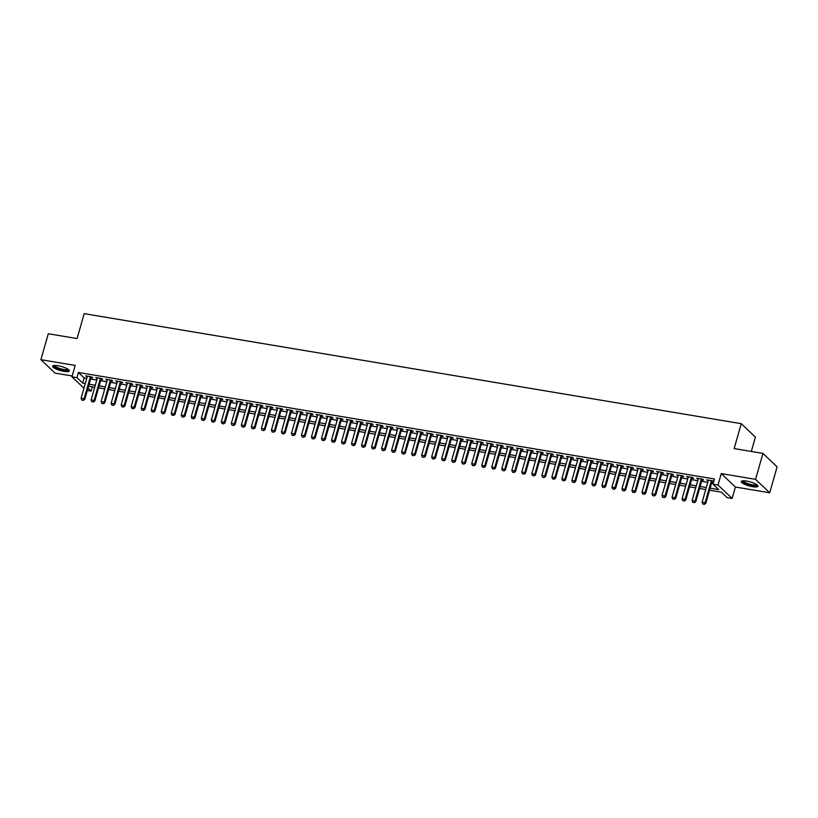 <?xml version="1.0" encoding="UTF-8"?>
<svg xmlns="http://www.w3.org/2000/svg" width="818" height="818" viewBox="0 0 818 818"><rect width="100%" height="100%" fill="white"/><g stroke="black" fill="none" stroke-linecap="round" stroke-linejoin="round"><path stroke-width="1.23" d="M63.978 371.403A8.671 2.096 -164.1 0 0 69.336 370.953A8.671 2.096 -164.1 0 0 58.017 365.748A8.671 2.096 -164.1 0 0 52.659 366.198A8.671 2.096 -164.1 0 0 63.978 371.403M752.591 486.71A8.671 2.096 -164.1 0 0 757.959 486.26A8.671 2.096 -164.1 0 0 746.63 481.056A8.671 2.096 -164.1 0 0 741.272 481.505A8.671 2.096 -164.1 0 0 752.591 486.71M92.332 386.832L91.115 391.106L87.332 390.472M751.313 451.454L755.403 437.109L741.251 423.673L84.182 313.652L77.086 338.56L48.293 333.734L40.9 359.675L55.051 373.11L72.199 375.983M741.251 423.673L734.155 448.581L762.949 453.407L777.1 466.833L769.707 492.784L755.556 479.348L721.251 473.602L718 485.023L732.151 498.448L727.141 497.61L721.404 492.17L709.554 490.186M721.251 473.602L735.402 487.037L769.707 492.784M735.402 487.037L732.151 498.448M762.949 453.407L755.556 479.348M91.023 377.507L92.69 377.793L91.728 376.883L85.716 375.871L87.178 376.863M101.033 379.184L102.7 379.47L101.749 378.56L95.737 377.548L97.199 378.54M111.054 380.861L112.72 381.147L111.759 380.237L105.757 379.235L107.209 380.227M121.074 382.538L122.731 382.824L121.78 381.914L115.767 380.912L117.23 381.904M131.084 384.215L132.751 384.501L131.79 383.591L125.788 382.589L127.25 383.581M141.105 385.902L142.772 386.178L141.811 385.268L135.798 384.266L137.26 385.258M151.115 387.579L152.782 387.855L151.831 386.945L145.819 385.943L147.281 386.934M161.136 389.256L162.802 389.532L161.841 388.622L155.829 387.62L157.291 388.611M171.146 390.932L172.813 391.209L171.862 390.298L165.849 389.296L167.312 390.288M181.167 392.609L182.833 392.885L181.872 391.975L175.87 390.973L177.332 391.965M191.187 394.286L192.843 394.562L191.893 393.652L185.88 392.65L187.342 393.642M201.197 395.963L202.864 396.239L201.913 395.329L195.901 394.327L197.363 395.319M211.218 397.64L212.884 397.916L211.923 397.006L205.911 396.004L207.373 396.996M221.228 399.317L222.895 399.593L221.944 398.683L215.932 397.681L217.394 398.673M231.249 400.994L232.915 401.27L231.954 400.36L225.952 399.358L227.404 400.35M241.269 402.671L242.926 402.947L241.975 402.037L235.962 401.035L237.424 402.027M251.279 404.348L252.946 404.624L251.985 403.714L245.983 402.712L247.445 403.703M261.3 406.025L262.967 406.301L262.005 405.391L255.993 404.389L257.455 405.38M271.31 407.701L272.977 407.977L272.026 407.067L266.014 406.065L267.476 407.057M281.331 409.378L282.997 409.654L282.036 408.744L276.024 407.742L277.486 408.734M291.341 411.055L293.008 411.331L292.057 410.431L286.044 409.419L287.507 410.411M301.361 412.732L303.028 413.008L302.067 412.108L296.065 411.096L297.527 412.088M311.382 414.409L313.038 414.685L312.087 413.785L306.075 412.773L307.537 413.765M321.392 416.086L323.059 416.362L322.108 415.462L316.096 414.45L317.558 415.442M331.413 417.763L333.079 418.039L332.118 417.139L326.106 416.127L327.568 417.119M341.423 419.44L343.09 419.716L342.139 418.816L336.126 417.804L337.589 418.796M351.443 421.117L353.11 421.393L352.149 420.493L346.147 419.481L347.599 420.472M361.464 422.794L363.12 423.07L362.169 422.17L356.157 421.158L357.619 422.149M371.474 424.47L373.141 424.757L372.18 423.847L366.178 422.834L367.64 423.826M381.495 426.147L383.161 426.434L382.2 425.524L376.188 424.511L377.65 425.503M391.505 427.824L393.172 428.111L392.221 427.2L386.208 426.188L387.671 427.18M401.526 429.501L403.192 429.787L402.231 428.877L396.219 427.865L397.681 428.857M411.536 431.178L413.202 431.464L412.252 430.554L406.239 429.542L407.701 430.534M421.556 432.855L423.223 433.141L422.262 432.231L416.26 431.219L417.722 432.221M431.577 434.532L433.233 434.818L432.282 433.908L426.27 432.906L427.732 433.898M441.587 436.209L443.254 436.495L442.303 435.585L436.291 434.583L437.753 435.575M451.608 437.886L453.274 438.172L452.313 437.262L446.301 436.26L447.763 437.252M461.618 439.573L463.285 439.849L462.334 438.939L456.321 437.937L457.783 438.929M471.638 441.25L473.305 441.526L472.344 440.616L466.342 439.614L467.794 440.605M481.659 442.927L483.315 443.203L482.364 442.293L476.352 441.291L477.814 442.282M491.669 444.603L493.336 444.88L492.375 443.969L486.373 442.967L487.835 443.959M501.69 446.28L503.356 446.556L502.395 445.646L496.383 444.644L497.845 445.636M511.7 447.957L513.367 448.233L512.416 447.323L506.403 446.321L507.866 447.313M521.72 449.634L523.387 449.91L522.426 449L516.414 447.998L517.876 448.99M531.731 451.311L533.397 451.587L532.446 450.677L526.434 449.675L527.896 450.667M541.751 452.988L543.418 453.264L542.457 452.354L536.455 451.352L537.917 452.344M551.772 454.665L553.428 454.941L552.477 454.031L546.465 453.029L547.927 454.021M561.782 456.342L563.449 456.618L562.498 455.708L556.485 454.706L557.948 455.698M571.802 458.019L573.469 458.295L572.508 457.385L566.496 456.383L567.958 457.374M581.813 459.696L583.479 459.972L582.528 459.062L576.516 458.06L577.978 459.051M591.833 461.372L593.5 461.649L592.539 460.738L586.537 459.736L587.989 460.728M601.854 463.049L603.51 463.325L602.559 462.415L596.547 461.413L598.009 462.405M611.864 464.726L613.531 465.002L612.57 464.103L606.567 463.09L608.03 464.082M621.885 466.403L623.551 466.679L622.59 465.779L616.578 464.767L618.04 465.759M631.895 468.08L633.561 468.356L632.611 467.456L626.598 466.444L628.06 467.436M641.915 469.757L643.582 470.033L642.621 469.133L636.609 468.121L638.071 469.113M651.926 471.434L653.592 471.71L652.641 470.81L646.629 469.798L648.091 470.79M661.946 473.111L663.613 473.387L662.652 472.487L656.649 471.475L658.112 472.467M671.967 474.788L673.623 475.064L672.672 474.164L666.66 473.152L668.122 474.143M681.977 476.465L683.644 476.741L682.682 475.841L676.68 474.829L678.142 475.82M691.997 478.141L693.664 478.428L692.703 477.518L686.691 476.505L688.153 477.497M702.008 479.818L703.674 480.105L702.723 479.195L696.711 478.182L698.173 479.174M710.126 488.182L718.725 489.624L712.989 484.184L714.472 478.99L78.436 372.487L84.172 377.936L86.759 378.366M90.593 379.01L96.769 380.043M100.614 380.687L106.79 381.72M110.624 382.364L116.8 383.397M120.645 384.041L126.821 385.074M130.655 385.718L136.841 386.75M140.676 387.395L146.851 388.427M150.696 389.071L156.872 390.104M160.706 390.748L166.882 391.781M170.727 392.425L176.903 393.458M180.737 394.102L186.913 395.135M190.758 395.779L196.933 396.812M200.778 397.456L206.954 398.489M210.788 399.133L216.964 400.166M220.809 400.81L226.985 401.842M230.819 402.487L236.995 403.519M240.84 404.164L247.016 405.196M250.85 405.84L257.026 406.873M260.87 407.517L267.046 408.56M270.891 409.194L277.067 410.237M280.901 410.871L287.077 411.914M290.922 412.548L297.098 413.591M300.932 414.225L307.108 415.268M310.952 415.912L317.128 416.945M320.973 417.589L327.149 418.622M330.983 419.266L337.159 420.299M341.004 420.943L347.18 421.976M351.014 422.62L357.19 423.652M361.035 424.297L367.21 425.329M371.045 425.974L377.221 427.006M381.065 427.65L387.241 428.683M391.086 429.327L397.262 430.36M401.096 431.004L407.272 432.037M411.117 432.681L417.292 433.714M421.127 434.358L427.303 435.391M431.147 436.035L437.323 437.068M441.158 437.712L447.344 438.745M451.178 439.389L457.354 440.421M461.199 441.066L467.375 442.098M471.209 442.743L477.385 443.775M481.229 444.419L487.405 445.452M491.24 446.096L497.416 447.129M501.26 447.773L507.436 448.806M511.281 449.45L517.457 450.483M521.291 451.127L527.467 452.16M531.311 452.804L537.487 453.837M541.322 454.481L547.498 455.514M551.342 456.158L557.518 457.19M561.352 457.835L567.539 458.867M571.373 459.511L577.549 460.554M581.394 461.188L587.569 462.231M591.404 462.865L597.58 463.908M601.424 464.542L607.6 465.585M611.435 466.219L617.61 467.262M621.455 467.906L627.631 468.939M631.476 469.583L637.651 470.616M641.486 471.26L647.662 472.293M651.506 472.937L657.682 473.97M661.517 474.614L667.692 475.647M671.537 476.291L677.713 477.323M681.547 477.968L687.734 479M691.568 479.645L697.744 480.677M701.588 481.321L707.764 482.354M711.599 482.998L713.255 483.274M713.685 481.771L712.734 480.872L706.721 479.859L708.183 480.851M712.028 481.495L713.674 481.771M83.947 388.223L71.953 376.842L75.205 365.421L40.9 359.675M71.953 376.842L76.964 377.681L82.7 383.121L85.276 383.55M78.436 372.487L76.964 377.681M712.989 484.184L718 485.023M87.996 388.141L91.115 391.106M705.719 489.542L699.533 488.51M695.699 487.865L689.523 486.833M685.678 486.189L679.502 485.156M675.668 484.512L669.492 483.469M665.647 482.835L659.472 481.792M655.637 481.158L649.461 480.115M645.617 479.481L639.441 478.438M635.596 477.804L629.42 476.761M625.586 476.117L619.41 475.084M615.565 474.44L609.39 473.407M605.555 472.763L599.379 471.73M595.535 471.086L589.359 470.053M585.524 469.409L579.338 468.377M575.504 467.732L569.328 466.7M565.483 466.055L559.308 465.023M555.473 464.379L549.297 463.346M545.453 462.702L539.277 461.669M535.442 461.025L529.266 459.992M525.422 459.348L519.246 458.315M515.401 457.671L509.225 456.638M505.391 455.994L499.215 454.961M495.371 454.317L489.195 453.284M485.36 452.64L479.184 451.608M475.34 450.963L469.164 449.931M465.33 449.286L459.143 448.254M455.309 447.61L449.133 446.577M445.289 445.933L439.113 444.9M435.278 444.256L429.102 443.223M425.258 442.579L419.082 441.546M415.247 440.902L409.072 439.869M405.227 439.225L399.051 438.192M395.206 437.548L389.031 436.515M385.196 435.871L379.02 434.839M375.176 434.194L369 433.162M365.165 432.517L358.99 431.475M355.145 430.841L348.969 429.798M345.135 429.164L338.949 428.121M335.114 427.487L328.938 426.444M325.094 425.81L318.918 424.767M315.083 424.123L308.907 423.09M305.063 422.446L298.887 421.413M295.053 420.769L288.877 419.736M285.032 419.092L278.856 418.059M275.012 417.415L268.836 416.382M265.001 415.738L258.825 414.706M254.981 414.061L248.805 413.029M244.971 412.384L238.795 411.352M234.95 410.708L228.774 409.675M224.94 409.031L218.754 407.998M214.919 407.354L208.743 406.321M204.899 405.677L198.723 404.644M194.888 404L188.713 402.967M184.868 402.323L178.692 401.29M174.858 400.646L168.682 399.613M164.837 398.969L158.661 397.937M154.817 397.292L148.641 396.26M144.806 395.615L138.631 394.583M134.786 393.939L128.61 392.906M124.776 392.262L118.6 391.229M114.755 390.585L108.579 389.552M104.745 388.908L98.559 387.875M94.724 387.231L88.548 386.198M89.121 384.194L95.297 385.227M99.131 385.871L105.307 386.914M109.152 387.548L115.328 388.591M119.162 389.225L125.338 390.268M129.183 390.902L135.359 391.945M139.193 392.579L145.379 393.622M149.213 394.266L155.389 395.298M159.234 395.943L165.41 396.975M169.244 397.62L175.42 398.652M179.265 399.296L185.441 400.329M189.275 400.973L195.451 402.006M199.295 402.65L205.471 403.683M209.316 404.327L215.492 405.36M219.326 406.004L225.502 407.037M229.347 407.681L235.523 408.714M239.357 409.358L245.533 410.391M249.378 411.035L255.553 412.067M259.388 412.712L265.574 413.744M269.408 414.389L275.584 415.421M279.429 416.065L285.605 417.098M289.439 417.742L295.615 418.775M299.46 419.419L305.635 420.452M309.47 421.096L315.646 422.129M319.49 422.773L325.666 423.806M329.511 424.45L335.687 425.483M339.521 426.127L345.697 427.16M349.542 427.804L355.718 428.836M359.552 429.481L365.728 430.513M369.572 431.158L375.748 432.19M379.583 432.834L385.769 433.867M389.603 434.511L395.779 435.544M399.624 436.188L405.8 437.221M409.634 437.865L415.81 438.898M419.654 439.542L425.83 440.585M429.665 441.219L435.841 442.262M439.685 442.896L445.861 443.939M449.706 444.573L455.882 445.616M459.716 446.25L465.892 447.293M469.736 447.937L475.912 448.97M479.747 449.614L485.923 450.646M489.767 451.291L495.943 452.323M499.778 452.967L505.953 454M509.798 454.644L515.974 455.677M519.819 456.321L525.994 457.354M529.829 457.998L536.005 459.031M539.849 459.675L546.025 460.708M549.86 461.352L556.035 462.385M559.88 463.029L566.056 464.062M569.901 464.706L576.077 465.739M579.911 466.383L586.087 467.415M589.931 468.06L596.107 469.092M599.942 469.736L606.118 470.769M609.962 471.413L616.138 472.446M619.972 473.09L626.148 474.123M629.993 474.767L636.169 475.8M640.013 476.444L646.189 477.477M650.024 478.121L656.2 479.154M660.044 479.798L666.22 480.831M670.054 481.475L676.23 482.508M680.075 483.152L686.251 484.184M690.085 484.829L696.271 485.861M700.106 486.505L706.282 487.538M84.172 377.936L82.7 383.121M707.887 480.054L707.682 480.769M697.866 478.377L697.662 479.092M687.856 476.7L687.652 477.415M677.836 475.023L677.631 475.739M667.825 473.346L667.621 474.062M657.805 471.669L657.6 472.385M647.784 469.992L647.59 470.708M637.774 468.315L637.57 469.031M627.754 466.638L627.549 467.354M617.743 464.961L617.539 465.677M607.723 463.285L607.518 464M597.702 461.608L597.508 462.323M587.692 459.931L587.488 460.646M577.672 458.254L577.467 458.97M567.661 456.577L567.457 457.293M557.641 454.9L557.436 455.616M547.631 453.223L547.426 453.939M537.61 451.546L537.406 452.262M527.59 449.869L527.395 450.585M517.579 448.192L517.375 448.908M507.559 446.516L507.354 447.231M497.548 444.839L497.344 445.544M487.528 443.162L487.324 443.867M477.507 441.485L477.313 442.19M467.497 439.808L467.293 440.513M457.477 438.131L457.272 438.837M447.466 436.454L447.262 437.16M437.446 434.777L437.241 435.483M427.436 433.1L427.231 433.806M417.415 431.413L417.211 432.129M407.395 429.736L407.2 430.452M397.384 428.059L397.18 428.775M387.364 426.382L387.159 427.098M377.354 424.706L377.149 425.421M367.333 423.029L367.129 423.744M357.313 421.352L357.118 422.068M347.302 419.675L347.098 420.391M337.282 417.998L337.077 418.714M327.272 416.321L327.067 417.037M317.251 414.644L317.047 415.36M307.241 412.967L307.036 413.683M297.22 411.29L297.016 412.006M287.2 409.613L287.006 410.329M277.19 407.937L276.985 408.652M267.169 406.26L266.965 406.975M257.159 404.583L256.954 405.299M247.138 402.906L246.934 403.622M237.128 401.229L236.923 401.945M227.107 399.552L226.903 400.268M217.087 397.875L216.882 398.591M207.077 396.198L206.872 396.914M197.056 394.521L196.852 395.237M187.046 392.844L186.841 393.56M177.025 391.168L176.821 391.873M167.005 389.491L166.811 390.196M156.995 387.814L156.79 388.519M146.974 386.137L146.77 386.842M136.964 384.46L136.759 385.166M126.943 382.783L126.739 383.489M116.933 381.106L116.729 381.812M106.913 379.419L106.708 380.135M96.892 377.742L96.688 378.458M86.882 376.065L86.677 376.781M702.754 503.99L704.37 504.348L702.754 503.99L702.1 502.242L708.388 480.146M711.394 480.647L705.096 502.743L705.791 503.397L704.37 504.348M712.233 480.79L705.791 503.397M702.1 502.242L705.096 502.743L704.247 504.246M757.079 484.89A7.505 1.82 15.9 0 1 752.427 485.503A7.505 1.82 15.9 0 1 745.208 483.264A7.505 1.82 15.9 0 1 742.734 480.81M743.296 480.769A6.953 1.687 -164.1 0 0 752.386 484.798A6.953 1.687 -164.1 0 0 756.619 484.563M741.599 481.117A8.62 2.086 -164.1 0 0 752.816 485.861A8.62 2.086 -164.1 0 0 757.877 485.759M68.467 369.583A7.505 1.82 15.9 0 1 64.499 370.298A7.505 1.82 15.9 0 1 56.667 367.988A7.505 1.82 15.9 0 1 54.121 365.503M54.683 365.462A6.953 1.687 -164.1 0 0 57.158 367.456A6.953 1.687 -164.1 0 0 63.794 369.501A6.953 1.687 -164.1 0 0 68.006 369.255M52.986 365.81A8.62 2.086 -164.1 0 0 55.992 368.028A8.62 2.086 -164.1 0 0 69.264 370.442M692.734 502.313L694.349 502.671L692.734 502.313L692.079 500.565L698.378 478.469M701.384 478.97L695.085 501.066L695.77 501.72L694.349 502.671M702.212 479.113L695.77 501.72M692.079 500.565L695.085 501.066L694.237 502.569M682.713 500.636L684.339 500.994L682.713 500.636L682.059 498.888L688.357 476.792M691.363 477.293L685.065 499.389L685.76 500.043L684.339 500.994M692.202 477.436L685.76 500.043M682.059 498.888L685.065 499.389L684.216 500.892M672.703 498.96L674.318 499.317L672.703 498.96L672.048 497.211L678.347 475.115M681.343 475.616L675.055 497.712L675.74 498.366L674.318 499.317M682.181 475.749L675.74 498.366M672.048 497.211L675.055 497.712L674.206 499.215M662.682 497.283L664.298 497.641L662.682 497.283L662.028 495.534L668.326 473.438M671.333 473.939L665.034 496.035L665.719 496.69L664.298 497.641M672.161 474.072L665.719 496.69M662.028 495.534L665.034 496.035L664.185 497.538M652.672 495.606L654.288 495.964L652.672 495.606L652.018 493.857L658.306 471.761M661.312 472.262L655.024 494.358L655.709 495.013L654.288 495.964M662.151 472.395L655.709 495.013M652.018 493.857L655.024 494.358L654.175 495.861M642.651 493.929L644.267 494.287L642.651 493.929L641.997 492.18L648.296 470.074M651.302 470.585L645.003 492.681L645.688 493.336L644.267 494.287M652.13 470.718L645.688 493.336M641.997 492.18L645.003 492.681L644.155 494.174M632.631 492.252L634.257 492.61L632.631 492.252L631.987 490.503L638.275 468.397M641.281 468.908L634.983 491.004L635.678 491.659L634.257 492.61M642.12 469.041L635.678 491.659M631.987 490.503L634.983 491.004L634.134 492.497M622.621 490.575L624.236 490.933L622.621 490.575L621.966 488.827L628.265 466.72M631.271 467.231L624.972 489.328L625.658 489.982L624.236 490.933M632.099 467.364L625.658 489.982M621.966 488.827L624.972 489.328L624.124 490.82M612.6 488.898L614.216 489.256L612.6 488.898L611.946 487.15L618.244 465.043M621.251 465.554L614.952 487.651L615.647 488.305L614.216 489.256M622.089 465.687L615.647 488.305M611.946 487.15L614.952 487.651L614.103 489.144M602.59 487.221L604.205 487.579L602.59 487.221L601.936 485.473L608.224 463.366M611.23 463.878L604.942 485.974L605.627 486.628L604.205 487.579M612.068 464.01L605.627 486.628M601.936 485.473L604.942 485.974L604.093 487.467M592.569 485.544L594.185 485.902L592.569 485.544L591.915 483.796L598.214 461.689M601.22 462.201L594.921 484.297L595.606 484.951L594.185 485.902M602.048 462.334L595.606 484.951M591.915 483.796L594.921 484.297L594.072 485.79M582.559 483.867L584.175 484.225L582.559 483.867L581.905 482.119L588.193 460.013M591.199 460.524L584.901 482.62L585.596 483.274L584.175 484.225M592.038 460.657L585.596 483.274M581.905 482.119L584.901 482.62L584.052 484.113M572.539 482.191L574.154 482.548L572.539 482.191L571.884 480.442L578.183 458.336M581.189 458.837L574.89 480.943L575.575 481.597L574.154 482.548M582.017 458.98L575.575 481.597M571.884 480.442L574.89 480.943L574.042 482.436M562.518 480.514L564.144 480.872L562.518 480.514L561.864 478.765L568.162 456.659M571.168 457.16L564.87 479.266L565.565 479.921L564.144 480.872M572.007 457.303L565.565 479.921M561.864 478.765L564.87 479.266L564.021 480.759M552.508 478.837L554.123 479.195L552.508 478.837L551.853 477.088L558.152 454.982M561.148 455.483L554.86 477.589L555.545 478.244L554.123 479.195M561.986 455.626L555.545 478.244M551.853 477.088L554.86 477.589L554.011 479.082M542.487 477.16L544.103 477.518L542.487 477.16L541.833 475.411L548.132 453.305M551.138 453.806L544.839 475.912L545.524 476.567L544.103 477.518M551.966 453.949L545.524 476.567M541.833 475.411L544.839 475.912L543.99 477.405M532.477 475.483L534.093 475.841L532.477 475.483L531.823 473.734L538.111 451.628M541.117 452.129L534.829 474.236L535.514 474.89L534.093 475.841M541.956 452.272L535.514 474.89M531.823 473.734L534.829 474.236L533.98 475.728M522.457 473.806L524.072 474.164L522.457 473.806L521.802 472.058L528.101 449.951M531.107 450.452L524.808 472.559L525.493 473.213L524.072 474.164M531.935 450.595L525.493 473.213M521.802 472.058L524.808 472.559L523.96 474.051M512.436 472.119L514.062 472.487L512.436 472.119L511.792 470.381L518.08 448.274M521.086 448.775L514.788 470.882L515.483 471.536L514.062 472.487M521.925 448.918L515.483 471.536M511.792 470.381L514.788 470.882L513.939 472.375M502.426 470.442L504.041 470.81L502.426 470.442L501.771 468.704L508.07 446.597M511.076 447.098L504.778 469.205L505.463 469.859L504.041 470.81M511.904 447.241L505.463 469.859M501.771 468.704L504.778 469.205L503.929 470.698M492.405 468.765L494.021 469.133L492.405 468.765L491.751 467.027L498.05 444.92M501.056 445.421L494.757 467.528L495.452 468.182L494.021 469.133M501.894 445.565L495.452 468.182M491.751 467.027L494.757 467.528L493.908 469.021M482.395 467.088L484.011 467.456L482.395 467.088L481.741 465.35L488.029 443.244M491.035 443.745L484.747 465.851L485.432 466.505L484.011 467.456M491.874 443.888L485.432 466.505M481.741 465.35L484.747 465.851L483.898 467.344M472.375 465.411L473.99 465.779L472.375 465.411L471.72 463.663L478.019 441.567M481.025 442.068L474.726 464.174L475.411 464.829L473.99 465.779M481.853 442.211L475.411 464.829M471.72 463.663L474.726 464.174L473.878 465.667M462.364 463.734L463.98 464.103L462.364 463.734L461.71 461.986L467.998 439.89M471.004 440.391L464.706 462.497L465.401 463.152L463.98 464.103M471.843 440.534L465.401 463.152M461.71 461.986L464.706 462.497L463.857 463.99M452.344 462.058L453.959 462.426L452.344 462.058L451.689 460.309L457.988 438.213M460.994 438.714L454.696 460.82L455.381 461.475L453.959 462.426M461.822 438.857L455.381 461.475M451.689 460.309L454.696 460.82L453.847 462.313M442.323 460.381L443.949 460.749L442.323 460.381L441.669 458.632L447.967 436.536M450.974 437.037L444.675 459.143L445.37 459.788L443.949 460.749M451.812 437.18L445.37 459.788M441.669 458.632L444.675 459.143L443.826 460.636M432.313 458.704L433.929 459.062L432.313 458.704L431.659 456.955L437.957 434.859M440.953 435.36L434.665 457.466L435.35 458.111L433.929 459.062M441.792 435.503L435.35 458.111M431.659 456.955L434.665 457.466L433.816 458.959M422.292 457.027L423.908 457.385L422.292 457.027L421.638 455.278L427.937 433.182M430.943 433.683L424.644 455.79L425.329 456.434L423.908 457.385M431.781 433.826L425.329 456.434M421.638 455.278L424.644 455.79L423.796 457.282M412.282 455.35L413.898 455.708L412.282 455.35L411.628 453.601L417.916 431.505M420.922 432.006L414.634 454.102L415.319 454.757L413.898 455.708M421.761 432.149L415.319 454.757M411.628 453.601L414.634 454.102L413.785 455.606M402.262 453.673L403.877 454.031L402.262 453.673L401.607 451.925L407.906 429.828M410.912 430.329L404.613 452.426L405.299 453.08L403.877 454.031M411.74 430.472L405.299 453.08M401.607 451.925L404.613 452.426L403.765 453.929M392.241 451.996L393.867 452.354L392.241 451.996L391.597 450.248L397.885 428.151M400.892 428.652L394.593 450.749L395.288 451.403L393.867 452.354M401.73 428.796L395.288 451.403M391.597 450.248L394.593 450.749L393.744 452.252M382.231 450.319L383.846 450.677L382.231 450.319L381.577 448.571L387.875 426.475M390.881 426.976L384.583 449.072L385.268 449.726L383.846 450.677M391.71 427.119L385.268 449.726M381.577 448.571L384.583 449.072L383.734 450.575M372.21 448.642L373.826 449L372.21 448.642L371.556 446.894L377.855 424.798M380.861 425.299L374.562 447.395L375.257 448.049L373.826 449M381.699 425.442L375.257 448.049M371.556 446.894L374.562 447.395L373.714 448.898M362.2 446.965L363.816 447.323L362.2 446.965L361.546 445.217L367.844 423.121M370.84 423.622L364.552 445.718L365.237 446.372L363.816 447.323M371.679 423.755L365.237 446.372M361.546 445.217L364.552 445.718L363.703 447.221M352.18 445.289L353.795 445.646L352.18 445.289L351.525 443.54L357.824 421.444M360.83 421.945L354.531 444.041L355.216 444.695L353.795 445.646M361.658 422.078L355.216 444.695M351.525 443.54L354.531 444.041L353.683 445.544M342.169 443.612L343.785 443.969L342.169 443.612L341.515 441.863L347.803 419.767M350.81 420.268L344.511 442.364L345.206 443.019L343.785 443.969M351.648 420.401L345.206 443.019M341.515 441.863L344.511 442.364L343.662 443.867M332.149 441.935L333.764 442.293L332.149 441.935L331.494 440.186L337.793 418.09M340.799 418.591L334.501 440.687L335.186 441.342L333.764 442.293M341.627 418.724L335.186 441.342M331.494 440.186L334.501 440.687L333.652 442.19M322.128 440.258L323.754 440.616L322.128 440.258L321.474 438.509L327.773 416.403M330.779 416.914L324.48 439.01L325.175 439.665L323.754 440.616M331.617 417.047L325.175 439.665M321.474 438.509L324.48 439.01L323.631 440.503M312.118 438.581L313.734 438.939L312.118 438.581L311.464 436.832L317.762 414.726M320.758 415.237L314.47 437.333L315.155 437.988L313.734 438.939M321.597 415.37L315.155 437.988M311.464 436.832L314.47 437.333L313.621 438.826M302.098 436.904L303.713 437.262L302.098 436.904L301.443 435.156L307.742 413.049M310.748 413.56L304.449 435.657L305.134 436.311L303.713 437.262M311.586 413.693L305.134 436.311M301.443 435.156L304.449 435.657L303.601 437.149M292.087 435.227L293.703 435.585L292.087 435.227L291.433 433.479L297.721 411.372M300.727 411.883L294.439 433.98L295.124 434.634L293.703 435.585M301.566 412.016L295.124 434.634M291.433 433.479L294.439 433.98L293.59 435.473M282.067 433.55L283.682 433.908L282.067 433.55L281.412 431.802L287.711 409.695M290.717 410.207L284.419 432.303L285.104 432.957L283.682 433.908M291.545 410.339L285.104 432.957M281.412 431.802L284.419 432.303L283.57 433.796M272.046 431.873L273.672 432.231L272.046 431.873L271.402 430.125L277.691 408.018M280.697 408.53L274.398 430.626L275.093 431.28L273.672 432.231M281.535 408.663L275.093 431.28M271.402 430.125L274.398 430.626L273.549 432.119M262.036 430.196L263.652 430.554L262.036 430.196L261.382 428.448L267.68 406.341M270.686 406.843L264.388 428.949L265.073 429.603L263.652 430.554M271.515 406.986L265.073 429.603M261.382 428.448L264.388 428.949L263.539 430.442M252.016 428.52L253.631 428.877L252.016 428.52L251.361 426.771L257.66 404.665M260.666 405.166L254.367 427.272L255.063 427.926L253.631 428.877M261.504 405.309L255.063 427.926M251.361 426.771L254.367 427.272L253.519 428.765M242.005 426.843L243.621 427.2L242.005 426.843L241.351 425.094L247.649 402.988M250.645 403.489L244.357 425.595L245.042 426.25L243.621 427.2M251.484 403.632L245.042 426.25M241.351 425.094L244.357 425.595L243.508 427.088M231.985 425.166L233.6 425.524L231.985 425.166L231.33 423.417L237.629 401.311M240.635 401.812L234.337 423.918L235.022 424.573L233.6 425.524M241.463 401.955L235.022 424.573M231.33 423.417L234.337 423.918L233.488 425.411M221.975 423.489L223.59 423.847L221.975 423.489L221.32 421.74L227.608 399.634M230.615 400.135L224.316 422.241L225.011 422.896L223.59 423.847M231.453 400.278L225.011 422.896M221.32 421.74L224.316 422.241L223.467 423.734M211.954 421.812L213.57 422.17L211.954 421.812L211.3 420.063L217.598 397.957M220.604 398.458L214.306 420.564L214.991 421.219L213.57 422.17M221.433 398.601L214.991 421.219M211.3 420.063L214.306 420.564L213.457 422.057M201.934 420.125L203.559 420.493L201.934 420.125L201.279 418.387L207.578 396.28M210.584 396.781L204.285 418.888L204.981 419.542L203.559 420.493M211.422 396.924L204.981 419.542M201.279 418.387L204.285 418.888L203.437 420.38M191.923 418.448L193.539 418.816L191.923 418.448L191.269 416.71L197.567 394.603M200.563 395.104L194.275 417.211L194.96 417.865L193.539 418.816M201.402 395.247L194.96 417.865M191.269 416.71L194.275 417.211L193.426 418.704M181.903 416.771L183.518 417.139L181.903 416.771L181.248 415.033L187.547 392.926M190.553 393.427L184.254 415.534L184.94 416.188L183.518 417.139M191.392 393.57L184.94 416.188M181.248 415.033L184.254 415.534L183.406 417.027M171.892 415.094L173.508 415.462L171.892 415.094L171.238 413.356L177.526 391.249M180.533 391.75L174.244 413.857L174.929 414.511L173.508 415.462M181.371 391.894L174.929 414.511M171.238 413.356L174.244 413.857L173.396 415.35M161.872 413.417L163.488 413.785L161.872 413.417L161.218 411.669L167.516 389.572M170.522 390.074L164.224 412.18L164.909 412.834L163.488 413.785M171.351 390.217L164.909 412.834M161.218 411.669L164.224 412.18L163.375 413.673M151.851 411.74L153.477 412.108L151.851 411.74L151.207 409.992L157.496 387.896M160.502 388.397L154.203 410.503L154.899 411.157L153.477 412.108M161.34 388.54L154.899 411.157M151.207 409.992L154.203 410.503L153.355 411.996M141.841 410.063L143.457 410.431L141.841 410.063L141.187 408.315L147.485 386.219M150.492 386.72L144.193 408.826L144.878 409.481L143.457 410.431M151.32 386.863L144.878 409.481M141.187 408.315L144.193 408.826L143.344 410.319M131.821 408.386L133.436 408.755L131.821 408.386L131.166 406.638L137.465 384.542M140.471 385.043L134.172 407.149L134.868 407.793L133.436 408.755M141.309 385.186L134.868 407.793M131.166 406.638L134.172 407.149L133.324 408.642M121.81 406.71L123.426 407.067L121.81 406.71L121.156 404.961L127.455 382.865M130.451 383.366L124.162 405.472L124.847 406.117L123.426 407.067M131.289 383.509L124.847 406.117M121.156 404.961L124.162 405.472L123.313 406.965M111.79 405.033L113.405 405.391L111.79 405.033L111.136 403.284L117.434 381.188M120.44 381.689L114.142 403.795L114.827 404.44L113.405 405.391M121.268 381.832L114.827 404.44M111.136 403.284L114.142 403.795L113.293 405.288M101.78 403.356L103.395 403.714L101.78 403.356L101.125 401.607L107.414 379.511M110.42 380.012L104.131 402.119L104.816 402.763L103.395 403.714M111.258 380.155L104.816 402.763M101.125 401.607L104.131 402.119L103.283 403.611M91.759 401.679L93.375 402.037L91.759 401.679L91.105 399.93L97.403 377.834M100.409 378.335L94.111 400.431L94.796 401.086L93.375 402.037M101.238 378.478L94.796 401.086M91.105 399.93L94.111 400.431L93.262 401.935M81.739 400.002L83.364 400.36L81.739 400.002L81.084 398.254L87.383 376.157M90.389 376.658L84.09 398.755L84.786 399.409L83.364 400.36M91.227 376.801L84.786 399.409M81.084 398.254L84.09 398.755L83.242 400.258"/></g></svg>
